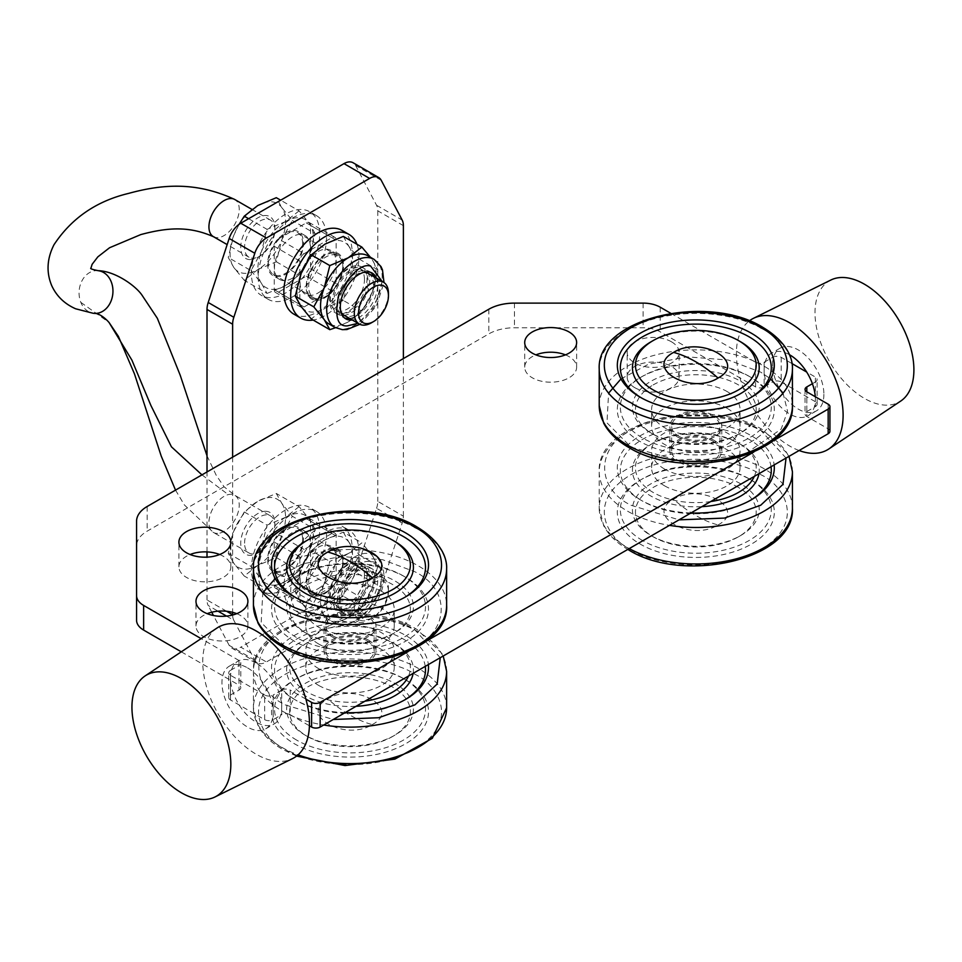 <?xml version="1.0" encoding="UTF-8"?>
<svg xmlns="http://www.w3.org/2000/svg" width="962" height="962" viewBox="0 0 962 962"><rect width="100%" height="100%" fill="white"/><g stroke="black" fill="none" stroke-linecap="round" stroke-linejoin="round"><path stroke-width="0.72" stroke-dasharray="4.81 3.61" d="M815.271 396.729A36.219 20.911 60 0 1 815.355 399.242A36.219 20.911 60 0 1 807.852 415.825A36.219 20.911 60 0 1 789.742 414.033A36.219 20.911 60 0 1 764.129 369.661A36.219 20.911 60 0 1 771.632 353.078A36.219 20.911 60 0 1 789.405 354.677M823.893 394.312A36.219 20.911 60 0 1 816.389 410.894A36.219 20.911 60 0 1 798.28 409.103A36.219 20.911 60 0 1 772.666 364.73A36.219 20.911 60 0 1 780.17 348.148A36.219 20.911 60 0 1 808.08 357.852A36.219 20.911 60 0 1 823.893 394.312M653.126 384.944A60.378 34.86 180 0 1 738.515 384.944A60.378 34.86 180 0 1 738.515 434.235A60.378 34.86 180 0 1 653.126 434.235L650.997 433.008A63.396 36.604 180 0 1 650.997 381.253A63.396 36.604 180 0 1 740.644 381.253A63.396 36.604 180 0 1 740.644 433.008A63.396 36.604 180 0 1 650.997 433.008L653.126 434.235A60.378 34.86 180 0 1 653.126 384.944M307.335 584.595A60.378 34.86 180 0 1 392.712 584.595A60.378 34.86 180 0 1 392.712 633.886A60.378 34.86 180 0 1 307.335 633.886L305.195 632.647A63.396 36.604 180 0 1 305.195 580.892A63.396 36.604 180 0 1 394.853 580.892A63.396 36.604 180 0 1 394.853 632.647A63.396 36.604 180 0 1 305.195 632.647L307.335 633.886A60.378 34.86 180 0 1 307.335 584.595M348.316 553.535A39.238 22.655 -60 0 1 362.193 549.819A39.238 22.655 -60 0 1 367.941 551.587A39.238 22.655 -60 0 1 372.342 555.687A39.238 22.655 -60 0 1 372.342 587.722A39.238 22.655 -60 0 1 348.316 617.616A39.238 22.655 -60 0 1 334.439 621.344A39.238 22.655 -60 0 1 328.691 619.564A39.238 22.655 -60 0 1 324.278 615.476A39.238 22.655 -60 0 1 324.278 583.429A39.238 22.655 -60 0 1 348.316 553.535L361.856 542.857L372.342 555.687L377.874 565.644L372.342 587.722L361.856 606.938L348.316 617.616L329.81 625.444L324.278 615.476L313.792 602.645L324.278 583.429L329.81 561.351L348.316 553.535M266.354 511.315A24.146 13.937 120 0 0 240.728 543.181A24.146 13.937 120 0 0 249.266 555.327A24.146 13.937 120 0 0 257.816 553.042A24.146 13.937 120 0 0 274.891 523.472A24.146 13.937 120 0 0 266.354 511.315M244.576 543.181A21.429 12.374 -60 0 1 267.304 514.898A21.429 12.374 -60 0 1 270.442 515.872A21.429 12.374 -60 0 1 274.891 525.685A21.429 12.374 -60 0 1 259.728 551.935A21.429 12.374 -60 0 1 252.152 553.968A21.429 12.374 -60 0 1 249.014 552.994A21.429 12.374 -60 0 1 244.576 543.181M249.266 259.56A24.146 13.937 120 0 0 257.804 257.275A24.146 13.937 120 0 0 257.816 257.275A24.146 13.937 120 0 0 274.891 227.693A24.146 13.937 120 0 0 266.354 215.548A24.146 13.937 120 0 0 243.025 236.231A24.146 13.937 120 0 0 249.266 259.56M259.728 256.157L257.804 257.275L259.728 256.157A21.429 12.374 -60 0 1 252.152 258.189A21.429 12.374 -60 0 1 249.014 257.227A21.429 12.374 -60 0 1 244.576 247.414A21.429 12.374 -60 0 1 267.304 219.132A21.429 12.374 -60 0 1 270.442 220.094A21.429 12.374 -60 0 1 274.891 229.906A21.429 12.374 -60 0 1 259.728 256.157L259.728 256.157M349.651 615.812A26.419 15.248 -60 0 1 345.779 614.61A26.419 15.248 -60 0 1 341.726 593.446A26.419 15.248 -60 0 1 358.982 570.177A26.419 15.248 -60 0 1 368.326 567.676A26.419 15.248 -60 0 1 372.198 568.867A26.419 15.248 -60 0 1 373.809 596.32A26.419 15.248 -60 0 1 349.651 615.812M356.325 568.638A26.419 15.248 120 0 0 339.069 591.907A26.419 15.248 120 0 0 343.109 613.071A26.419 15.248 120 0 0 346.981 614.273A26.419 15.248 120 0 0 371.14 594.769A26.419 15.248 120 0 0 369.528 567.327A26.419 15.248 120 0 0 365.656 566.125A26.419 15.248 120 0 0 356.325 568.638M370.791 272.438A26.419 15.248 120 0 0 369.528 271.549A26.419 15.248 120 0 0 365.656 270.358A26.419 15.248 120 0 0 356.325 272.859A26.419 15.248 120 0 0 339.069 296.14A26.419 15.248 120 0 0 343.109 317.304A26.419 15.248 120 0 0 344.516 317.953M641.413 397.883A75.469 43.567 0 0 0 642.46 398.496L640.319 397.27L642.46 398.496A75.469 43.567 0 0 0 749.182 398.496A75.469 43.567 0 0 0 750.228 397.883M738.515 487.481A60.378 34.86 0 0 0 653.126 487.481A60.378 34.86 0 0 0 653.126 536.772A60.378 34.86 0 0 0 738.515 536.772A60.378 34.86 0 0 0 738.515 487.481M740.644 483.778A63.396 36.604 0 0 0 650.997 483.778A63.396 36.604 0 0 0 650.997 535.545A63.396 36.604 0 0 0 740.644 535.545A63.396 36.604 0 0 0 740.644 483.778M372.222 724.59C402.212 708.862 355.146 681.625 327.826 698.953C297.835 714.682 344.901 741.918 372.222 724.59A120.743 69.709 -120 0 1 327.826 698.953M718.025 524.939C748.003 509.223 700.949 481.974 673.616 499.314C643.638 515.031 690.692 542.279 718.025 524.939A120.743 69.709 -120 0 1 673.616 499.314M305.195 541.462A63.396 36.604 180 0 1 394.853 541.462M650.997 341.811A63.396 36.604 180 0 1 740.644 341.811M388.444 293.254A24.146 13.937 -60 0 1 371.368 322.835M307.335 736.423A60.378 34.86 0 0 0 392.712 736.423A60.378 34.86 0 0 0 392.712 687.121A60.378 34.86 0 0 0 307.335 687.121A60.378 34.86 0 0 0 307.335 736.423L305.195 735.184A63.396 36.604 0 0 0 394.853 735.184A63.396 36.604 0 0 0 394.853 683.429A63.396 36.604 0 0 0 305.195 683.429A63.396 36.604 0 0 0 305.195 735.184L307.335 736.423M653.126 536.772L650.997 535.545L653.126 536.772M388.444 591.498A21.128 12.205 -60 0 1 373.509 617.376A21.128 12.205 -60 0 1 358.561 608.742A21.128 12.205 -60 0 1 373.509 582.864A21.128 12.205 -60 0 1 388.444 591.498L388.444 589.033A24.146 13.937 -60 0 1 371.368 618.602A24.146 13.937 -60 0 1 359.295 619.805A24.146 13.937 -60 0 1 354.293 608.742A24.146 13.937 -60 0 1 364.838 584.439A24.146 13.937 -60 0 1 383.441 577.97A24.146 13.937 -60 0 1 388.444 589.033M295.611 597.534A75.469 43.567 0 0 0 296.657 598.148A75.469 43.567 0 0 0 403.391 598.148A75.469 43.567 0 0 0 404.437 597.534M296.657 598.148L294.528 596.909L296.657 598.148M340.909 311.82A24.146 13.937 -60 0 1 339.237 304.281A24.146 13.937 -60 0 1 363.672 272.378M368.398 273.509A24.146 13.937 -60 0 1 373.4 284.572A24.146 13.937 -60 0 1 362.854 308.874A24.146 13.937 -60 0 1 344.24 315.344M349.591 318.434A26.419 15.248 120 0 0 369.528 302.056A26.419 15.248 120 0 0 373.749 276.599M296.657 740.115A75.469 43.567 180 0 1 296.657 678.499A75.469 43.567 180 0 1 403.391 678.499L403.391 678.499A75.469 43.567 180 0 1 403.391 740.115A75.469 43.567 180 0 1 296.657 740.115M642.46 540.476A75.469 43.567 180 0 1 642.46 478.86A75.469 43.567 180 0 1 749.182 478.848A75.469 43.567 180 0 1 749.182 478.86A75.469 43.567 180 0 1 749.182 540.476A75.469 43.567 180 0 1 642.46 540.476M339.237 600.06A24.146 13.937 -60 0 1 349.783 575.757A24.146 13.937 -60 0 1 368.398 569.288A24.146 13.937 -60 0 1 373.4 580.339A24.146 13.937 -60 0 1 362.854 604.641A24.146 13.937 -60 0 1 344.24 611.11A24.146 13.937 -60 0 1 339.237 600.06M213.372 236.64A21.429 12.374 120 0 0 214.502 237.169A21.429 12.374 120 0 0 230.579 230.134A21.429 12.374 120 0 0 239.237 209.331A21.429 12.374 120 0 0 234.8 199.519M98.809 270.791A21.429 16.907 -84.9 0 0 97.92 270.671A21.429 16.907 -84.9 0 0 82.131 280.495A21.429 16.907 -84.9 0 0 80.832 302.357A21.429 16.907 -84.9 0 0 92.917 313.215M376.407 278.138A26.419 15.248 -60 0 1 372.198 303.595A26.419 15.248 -60 0 1 352.26 319.973M405.519 679.725L403.391 678.499L405.519 679.725A78.487 45.31 0 0 0 294.528 679.725A78.487 45.31 0 0 0 294.528 743.818A78.487 45.31 0 0 0 405.519 743.818A78.487 45.31 0 0 0 405.519 679.725L405.519 679.725M751.322 480.086L749.182 478.848L751.322 480.086A78.487 45.31 0 0 0 640.319 480.086A78.487 45.31 0 0 0 640.319 544.167A78.487 45.31 0 0 0 751.322 544.167A78.487 45.31 0 0 0 751.322 480.086L751.322 480.086M239.069 224.35L233.778 235.401L228.247 257.479L233.778 267.448L244.264 280.279L257.804 269.588A39.238 22.655 120 0 0 281.842 239.694A39.238 22.655 120 0 0 281.842 207.66A39.238 22.655 120 0 0 271.681 201.792A39.238 22.655 120 0 0 257.804 205.507A39.238 22.655 120 0 0 233.778 235.401A39.238 22.655 120 0 0 233.778 267.448A39.238 22.655 120 0 0 257.804 269.588L276.31 261.772L281.842 239.694L292.328 220.478L281.842 207.66L276.31 197.691M257.804 565.367A39.238 22.655 120 0 0 281.842 535.473A39.238 22.655 120 0 0 281.842 503.427A39.238 22.655 120 0 0 271.681 497.57A39.238 22.655 120 0 0 257.804 501.286A39.238 22.655 120 0 0 233.778 531.18A39.238 22.655 120 0 0 233.778 563.227A39.238 22.655 120 0 0 257.804 565.367L276.31 557.551L281.842 535.473L292.328 516.257L281.842 503.427L276.31 493.47L257.804 501.286L244.264 511.964L233.778 531.18L228.247 553.258L233.778 563.227L244.264 576.046L257.804 565.367M275.204 578.559L302.693 563.84L341.342 556.493L382.527 559.692L414.911 571.777C449.951 588.768 449.951 629.701 414.911 646.704C385.461 666.931 314.586 666.931 285.137 646.704L261.171 622.486L262.794 592.772M620.995 378.92L648.496 364.201L687.145 356.842L728.318 360.041L760.714 372.126L770.646 378.92M783.056 393.133L787.541 411.243L781.156 429.088L744.408 454.545L684.222 462.145L630.928 447.053L606.962 422.835L608.597 393.133M367.941 255.82A39.238 22.655 -60 0 1 372.342 259.908A39.238 22.655 -60 0 1 372.342 291.955A39.238 22.655 -60 0 1 348.316 321.849A39.238 22.655 -60 0 1 334.439 325.565A39.238 22.655 -60 0 1 328.691 323.785M405.519 577.2A78.487 45.31 0 0 0 294.528 577.2A78.487 45.31 0 0 0 294.528 641.281A78.487 45.31 0 0 0 405.519 641.281A78.487 45.31 0 0 0 405.519 577.2L403.391 575.961A75.469 43.567 180 0 1 403.391 637.578A75.469 43.567 180 0 1 296.657 637.578A75.469 43.567 180 0 1 296.657 575.961A75.469 43.567 180 0 1 403.391 575.961L405.519 577.2M751.322 377.549A78.487 45.31 0 0 0 640.319 377.549A78.487 45.31 0 0 0 640.319 441.63A78.487 45.31 0 0 0 751.322 441.63A78.487 45.31 0 0 0 751.322 377.549L749.182 376.322A75.469 43.567 180 0 1 749.182 437.938A75.469 43.567 180 0 1 642.46 437.938A75.469 43.567 180 0 1 642.46 376.322A75.469 43.567 180 0 1 749.182 376.322L751.322 377.549M372.342 259.908L377.874 269.877L372.342 291.955L361.856 311.171L348.316 321.849L335.522 327.705M440.247 657.707L414.911 629.942C385.461 609.716 314.586 609.716 285.137 629.942C250.096 646.945 250.096 687.866 285.137 704.869L333.237 719.492M786.038 458.068L760.714 430.303C731.264 410.065 660.377 410.065 630.928 430.303C595.899 447.294 595.887 488.227 630.928 505.23L679.028 519.853M248.617 218.699L267.063 229.353L261.532 251.431L251.034 270.635L228.247 257.479M251.034 270.635L261.532 283.465L267.063 293.434L244.264 280.279M267.063 293.434L285.558 285.618L299.098 274.928L276.31 261.772M299.098 274.928L309.596 255.724L315.127 233.646L292.328 220.478M315.127 233.646L309.596 223.677L299.098 210.846L280.663 200.204M299.098 210.846L285.558 221.525L267.063 229.353M244.264 511.964L267.063 525.12L261.532 547.198L251.034 566.414L228.247 553.258M251.034 566.414L261.532 579.244L267.063 589.213L244.264 576.046M267.063 589.213L285.558 581.385L299.098 570.707L276.31 557.551M299.098 570.707L309.596 551.491L315.127 529.413L292.328 516.257M315.127 529.413L309.596 519.456L299.098 506.625L276.31 493.47M299.098 506.625L285.558 517.303L267.063 525.12M377.874 269.877L359.355 259.175L348.869 278.391L343.338 300.469L361.856 311.171M343.338 300.469L324.831 308.285L311.291 318.975M343.338 236.387L348.869 246.356L359.355 259.175M345.117 712.638A78.487 45.31 180 0 1 294.528 699.446A78.487 45.31 180 0 1 294.528 635.365A78.487 45.31 180 0 1 405.519 635.365A78.487 45.31 180 0 1 428.355 664.574M425.252 666.365A75.469 43.567 0 0 0 403.391 639.057A75.469 43.567 0 0 0 296.657 639.057A75.469 43.567 0 0 0 296.657 700.685L294.528 699.446L296.657 700.685A75.469 43.567 0 0 0 403.391 700.685A75.469 43.567 0 0 0 404.437 700.059M690.92 512.986A78.487 45.31 180 0 1 640.319 499.807A78.487 45.31 180 0 1 640.319 435.714A78.487 45.31 180 0 1 751.322 435.714A78.487 45.31 180 0 1 774.157 464.935M771.043 466.726A75.469 43.567 0 0 0 749.182 439.418A75.469 43.567 0 0 0 642.46 439.418A75.469 43.567 0 0 0 642.46 501.034L640.319 499.807L642.46 501.034A75.469 43.567 0 0 0 749.182 501.034A75.469 43.567 0 0 0 750.228 500.42M285.558 221.525A39.238 22.655 120 0 0 261.532 251.431A39.238 22.655 120 0 0 261.532 283.465A39.238 22.655 120 0 0 271.681 289.334A39.238 22.655 120 0 0 285.558 285.618A39.238 22.655 120 0 0 309.596 255.724A39.238 22.655 120 0 0 309.596 223.677A39.238 22.655 120 0 0 285.558 221.525M285.558 517.303A39.238 22.655 120 0 0 261.532 547.198A39.238 22.655 120 0 0 261.532 579.244A39.238 22.655 120 0 0 271.681 585.1A39.238 22.655 120 0 0 285.558 581.385A39.238 22.655 120 0 0 309.596 551.491A39.238 22.655 120 0 0 309.596 519.456A39.238 22.655 120 0 0 285.558 517.303M348.869 246.356A39.238 22.655 -60 0 1 348.869 278.391A39.238 22.655 -60 0 1 324.831 308.285A39.238 22.655 -60 0 1 310.954 312.013A39.238 22.655 -60 0 1 300.805 306.144A39.238 22.655 -60 0 1 300.805 274.098A39.238 22.655 -60 0 1 324.831 244.204A39.238 22.655 -60 0 1 348.869 246.356M377.874 565.644L359.355 554.954L348.869 574.17L343.338 596.248L361.856 606.938M343.338 596.248L324.831 604.064L311.291 614.742L329.81 625.444M311.291 614.742L300.805 601.923L295.274 591.955L313.792 602.645M295.274 591.955L300.805 569.877L311.291 550.661L329.81 561.351M311.291 550.661L324.831 539.983L343.338 532.166L361.856 542.857M343.338 532.166L348.869 542.123L359.355 554.954M830.807 280.05A69.925 40.38 -120 0 0 815.006 312.77A69.925 40.38 -120 0 0 846.38 384.03A69.925 40.38 -120 0 0 900.685 401.094M285.558 214.129A48.304 27.886 120 0 0 254.004 256.698A48.304 27.886 120 0 0 261.411 295.406A48.304 27.886 120 0 0 285.558 293.013A48.304 27.886 120 0 0 317.111 250.445A48.304 27.886 120 0 0 309.704 211.748A48.304 27.886 120 0 0 285.558 214.129M285.558 509.908A48.304 27.886 120 0 0 254.004 552.477A48.304 27.886 120 0 0 261.411 591.173A48.304 27.886 120 0 0 285.558 588.78A48.304 27.886 120 0 0 317.111 546.224A48.304 27.886 120 0 0 309.704 507.515A48.304 27.886 120 0 0 285.558 509.908M356.926 244.24A48.304 27.886 -60 0 1 324.831 315.68A48.304 27.886 -60 0 1 313.155 320.045M413.131 673.364A63.396 36.604 0 0 0 394.853 643.987A63.396 36.604 0 0 0 305.195 643.987A63.396 36.604 0 0 0 305.195 695.754A63.396 36.604 0 0 0 356.084 706.3M408.525 676.021A60.378 34.86 0 0 0 392.712 642.76L394.853 643.987L392.712 642.76A60.378 34.86 0 0 0 307.335 642.76A60.378 34.86 0 0 0 307.335 692.051A60.378 34.86 0 0 0 364.947 701.178M758.922 473.725A63.396 36.604 0 0 0 740.644 444.348A63.396 36.604 0 0 0 650.997 444.348A63.396 36.604 0 0 0 650.997 496.103A63.396 36.604 0 0 0 701.875 506.661M754.316 476.382A60.378 34.86 0 0 0 738.515 443.109L740.644 444.348L738.515 443.109A60.378 34.86 0 0 0 653.126 443.109A60.378 34.86 0 0 0 653.126 492.412A60.378 34.86 0 0 0 710.75 501.539M348.869 542.123A39.238 22.655 -60 0 1 348.869 574.17A39.238 22.655 -60 0 1 324.831 604.064A39.238 22.655 -60 0 1 310.954 607.78A39.238 22.655 -60 0 1 300.805 601.923A39.238 22.655 -60 0 1 300.805 569.877A39.238 22.655 -60 0 1 324.831 539.983A39.238 22.655 -60 0 1 348.869 542.123M216.991 628.042A75.469 43.567 -120 0 0 207.191 688.936A75.469 43.567 -120 0 0 256.096 754.172A75.469 43.567 -120 0 0 292.412 758.669M799.109 450.529A75.469 43.567 60 0 1 736.375 353.643A75.469 43.567 60 0 1 749.302 320.899M292.388 218.073A48.304 27.886 -60 0 1 316.534 215.692A48.304 27.886 -60 0 1 323.941 254.389A48.304 27.886 -60 0 1 292.388 296.957A48.304 27.886 -60 0 1 268.242 299.338A48.304 27.886 -60 0 1 260.834 260.642A48.304 27.886 -60 0 1 292.388 218.073M292.388 513.852A48.304 27.886 -60 0 1 316.534 511.459A48.304 27.886 -60 0 1 323.941 550.168A48.304 27.886 -60 0 1 292.388 592.724A48.304 27.886 -60 0 1 268.242 595.117A48.304 27.886 -60 0 1 260.834 556.421A48.304 27.886 -60 0 1 292.388 513.852M381.289 591.185A44.228 25.529 180 0 1 394.252 609.235A44.228 25.529 180 0 1 366.943 632.828A44.228 25.529 180 0 1 318.747 627.296A44.228 25.529 180 0 1 305.796 609.235A44.228 25.529 180 0 1 333.105 585.654A44.228 25.529 180 0 1 381.289 591.185M727.092 391.534A44.228 25.529 180 0 1 740.043 409.596A44.228 25.529 180 0 1 712.746 433.177A44.228 25.529 180 0 1 664.55 427.645A44.228 25.529 180 0 1 651.599 409.596A44.228 25.529 180 0 1 678.895 386.002A44.228 25.529 180 0 1 727.092 391.534M342.159 230.471A48.304 27.886 -60 0 1 349.555 269.18A48.304 27.886 -60 0 1 318.001 311.736A48.304 27.886 -60 0 1 293.855 314.129M403.391 225.637L377.777 210.846A18.11 10.462 120 0 0 376.575 205.291L355.603 165.476A18.11 10.462 120 0 0 353.054 162.734M324.831 611.459A48.304 27.886 -60 0 1 300.685 613.852A48.304 27.886 -60 0 1 293.278 575.144A48.304 27.886 -60 0 1 324.831 532.587A48.304 27.886 -60 0 1 348.99 530.194A48.304 27.886 -60 0 1 356.385 568.891A48.304 27.886 -60 0 1 324.831 611.459M226.551 611.243L207.01 599.963A18.11 10.462 120 0 0 208.213 605.519L218.013 611.183M226.539 616.101L233.826 620.31A18.11 10.462 -60 0 1 232.624 615.019M256.096 662.974A36.219 20.911 -120 0 0 237.987 661.171A36.219 20.911 -120 0 0 232.443 690.199A36.219 20.911 -120 0 0 256.096 722.125A36.219 20.911 -120 0 0 274.218 723.917A36.219 20.911 -120 0 0 279.762 694.889A36.219 20.911 -120 0 0 256.096 662.974M376.575 508.309A18.11 10.462 120 0 0 377.777 501.37L403.391 516.161A18.11 10.462 -60 0 1 402.188 523.1L376.575 508.309L355.603 572.342L381.217 587.133L402.188 523.1M233.826 620.31L254.786 660.124A18.11 10.462 120 0 0 257.335 662.854A18.11 10.462 120 0 0 266.402 661.964L369.612 602.368L343.999 587.578A18.11 10.462 120 0 0 355.603 572.342M343.999 587.578L240.777 647.173L266.402 661.964M254.786 660.124L229.172 645.334A18.11 10.462 120 0 0 231.722 648.063A18.11 10.462 120 0 0 240.777 647.173M229.172 645.334L213.468 615.512M211.736 612.217L208.213 605.519M207.01 599.963L207.01 557.13M207.01 551.911L207.01 471.945M377.777 210.846L377.777 501.37M318.747 644.047A44.228 25.529 180 0 1 305.796 625.997A44.228 25.529 180 0 1 333.105 602.404A44.228 25.529 180 0 1 381.289 607.948A44.228 25.529 180 0 1 394.252 625.997A44.228 25.529 180 0 1 366.943 649.591A44.228 25.529 180 0 1 318.747 644.047M727.092 408.297A44.228 25.529 180 0 1 740.043 426.358A44.228 25.529 180 0 1 712.746 449.939A44.228 25.529 180 0 1 664.55 444.408A44.228 25.529 180 0 1 651.599 426.358A44.228 25.529 180 0 1 678.895 402.765A44.228 25.529 180 0 1 727.092 408.297M318.747 685.461A44.228 25.529 0 0 0 366.943 690.993A44.228 25.529 0 0 0 394.252 667.412A44.228 25.529 0 0 0 381.289 649.35A44.228 25.529 0 0 0 333.105 643.818A44.228 25.529 0 0 0 305.796 667.412A44.228 25.529 0 0 0 318.747 685.461M664.55 485.81A44.228 25.529 0 0 0 712.746 491.354A44.228 25.529 0 0 0 740.043 467.76A44.228 25.529 0 0 0 727.092 449.711A44.228 25.529 0 0 0 678.895 444.167A44.228 25.529 0 0 0 651.599 467.76A44.228 25.529 0 0 0 664.55 485.81M318.001 528.643A48.304 27.886 -60 0 1 342.159 526.25A48.304 27.886 -60 0 1 349.555 564.959A48.304 27.886 -60 0 1 318.001 607.515A48.304 27.886 -60 0 1 293.855 609.908A48.304 27.886 -60 0 1 286.448 571.2A48.304 27.886 -60 0 1 318.001 528.643M369.612 602.368A18.11 10.462 120 0 0 381.217 587.133M232.624 457.166L232.624 612.337M239.021 690.079A6.037 3.487 0 0 0 240.789 687.614A6.037 3.487 0 0 0 239.021 685.148L239.021 660.509A6.037 3.487 180 0 1 240.789 662.974A6.037 3.487 180 0 1 239.021 665.439L239.021 690.079L230.483 695.009A6.037 3.487 0 0 0 228.715 697.474A6.037 3.487 0 0 0 230.483 699.939L264.646 719.66L264.646 695.009A6.037 3.487 0 0 0 273.184 695.009L273.184 719.66L281.722 714.73L281.722 690.079A6.037 3.487 180 0 1 290.259 690.079L290.259 714.73A6.037 3.487 0 0 0 281.722 714.73M247.559 667.893A36.219 20.911 60 0 1 271.224 699.819A36.219 20.911 60 0 1 265.68 728.847A36.219 20.911 60 0 1 247.559 727.056A36.219 20.911 60 0 1 223.893 695.129A36.219 20.911 60 0 1 229.449 666.101A36.219 20.911 60 0 1 247.559 667.893M230.483 695.009L230.483 670.358A6.037 3.487 0 0 0 228.715 672.823A6.037 3.487 0 0 0 230.483 675.288L230.483 699.939M264.646 719.66A6.037 3.487 0 0 0 273.184 719.66M829.929 431.289A6.037 3.487 0 0 0 828.162 428.824L806.817 416.498L806.817 391.847L806.817 411.568A6.037 3.487 0 0 0 805.05 414.033A6.037 3.487 0 0 0 806.817 416.498M806.817 411.568L815.355 406.637L815.355 381.986A6.037 3.487 0 0 0 817.123 379.521A6.037 3.487 0 0 0 815.355 377.056L806.685 372.053M815.355 406.637A6.037 3.487 0 0 0 817.123 404.172A6.037 3.487 0 0 0 815.355 401.707L815.355 377.056M791.979 363.564L781.204 357.335A6.037 3.487 0 0 0 772.666 357.335L772.666 381.986L764.129 386.916L764.129 362.265A6.037 3.487 180 0 1 755.591 362.265L755.591 386.916A6.037 3.487 0 0 0 764.129 386.916M781.204 357.335L781.204 381.986A6.037 3.487 0 0 0 772.666 381.986M403.391 516.161L403.391 358.573M670.779 313.311L755.591 362.265M239.021 660.509L201.118 638.624M230.483 670.358L239.021 665.439M264.646 695.009L230.483 675.288M281.722 690.079L273.184 695.009M305.892 699.109L290.259 690.079M771.332 441.919L753.835 452.02M425.529 641.558L408.032 651.659M815.355 381.986L812.385 383.706M764.129 362.265L772.666 357.335M671.488 341.811A25.962 14.983 180 0 1 679.088 352.405A25.962 14.983 180 0 1 663.071 366.257A25.962 14.983 180 0 1 634.776 363.011A25.962 14.983 180 0 1 627.164 352.405A25.962 14.983 180 0 1 643.193 338.564A25.962 14.983 180 0 1 671.488 341.811M318.747 668.698A44.228 25.529 180 0 1 305.796 650.649A44.228 25.529 180 0 1 333.105 627.056A44.228 25.529 180 0 1 381.289 632.587A44.228 25.529 180 0 1 394.252 650.649A44.228 25.529 180 0 1 366.943 674.23A44.228 25.529 180 0 1 318.747 668.698M664.55 469.059A44.228 25.529 180 0 1 651.599 450.998A44.228 25.529 180 0 1 678.895 427.417A44.228 25.529 180 0 1 727.092 432.948A44.228 25.529 180 0 1 740.043 450.998A44.228 25.529 180 0 1 712.746 474.591A44.228 25.529 180 0 1 664.55 469.059M565.452 354.87A25.962 14.983 180 0 1 569.023 356.601A25.962 14.983 180 0 1 576.635 367.195A25.962 14.983 180 0 1 560.605 381.048A25.962 14.983 180 0 1 532.311 377.801A25.962 14.983 180 0 1 524.711 367.195A25.962 14.983 180 0 1 535.894 354.87M219.649 554.521A25.962 14.983 180 0 1 223.232 556.24A25.962 14.983 180 0 1 230.832 566.846A25.962 14.983 180 0 1 214.803 580.687A25.962 14.983 180 0 1 186.52 577.44A25.962 14.983 180 0 1 178.908 566.846A25.962 14.983 180 0 1 190.091 554.521M634.776 387.662A25.962 14.983 180 0 1 627.164 377.056A25.962 14.983 180 0 1 643.193 363.215A25.962 14.983 180 0 1 671.488 366.462A25.962 14.983 180 0 1 679.088 377.056A25.962 14.983 180 0 1 663.071 390.909A25.962 14.983 180 0 1 634.776 387.662M236.724 613.672A25.962 14.983 180 0 1 240.308 615.403A25.962 14.983 180 0 1 247.907 625.997A25.962 14.983 180 0 1 231.89 639.85A25.962 14.983 180 0 1 203.595 636.591A25.962 14.983 180 0 1 195.983 625.997A25.962 14.983 180 0 1 207.179 613.672M755.591 386.916L660.209 331.842A24.146 13.937 0 0 0 643.121 327.765L514.442 327.765A36.219 20.911 0 0 0 488.828 333.886L147.174 531.144A36.219 20.911 0 0 0 136.568 545.935L136.568 620.225M136.568 521.284L136.568 545.935M181.301 651.827L239.021 685.148M290.259 714.73L309.427 725.793M815.355 401.707L781.204 381.986M714.177 440.404A25.962 14.983 0 0 0 685.882 437.157A25.962 14.983 0 0 0 669.865 450.998A25.962 14.983 0 0 0 677.464 461.604A25.962 14.983 0 0 0 705.759 464.85A25.962 14.983 0 0 0 721.777 450.998A25.962 14.983 0 0 0 714.177 440.404M677.464 436.952A25.962 14.983 180 0 1 669.865 426.358A25.962 14.983 180 0 1 685.882 412.506A25.962 14.983 180 0 1 714.177 415.752A25.962 14.983 180 0 1 721.777 426.358A25.962 14.983 180 0 1 705.759 440.199A25.962 14.983 180 0 1 677.464 436.952M712.902 441.137A24.146 13.937 180 0 1 719.973 450.998A24.146 13.937 180 0 1 705.062 463.876A24.146 13.937 180 0 1 678.739 460.858A24.146 13.937 180 0 1 671.668 450.998A24.146 13.937 180 0 1 686.579 438.119A24.146 13.937 180 0 1 712.902 441.137M678.739 436.207A24.146 13.937 0 0 0 705.062 439.237A24.146 13.937 0 0 0 719.973 426.358A24.146 13.937 0 0 0 712.902 416.498A24.146 13.937 0 0 0 686.579 413.468A24.146 13.937 0 0 0 671.668 426.358A24.146 13.937 0 0 0 678.739 436.207M357.66 561.507A26.419 15.248 -60 0 1 361.52 562.698A26.419 15.248 -60 0 1 366.991 574.795A26.419 15.248 -60 0 1 338.973 609.643A26.419 15.248 -60 0 1 335.113 608.453A26.419 15.248 -60 0 1 331.06 587.289A26.419 15.248 -60 0 1 348.316 564.009A26.419 15.248 -60 0 1 357.66 561.507M364.466 575.18A24.146 13.937 120 0 0 359.463 564.129A24.146 13.937 120 0 0 355.928 563.035A24.146 13.937 120 0 0 330.315 594.901A24.146 13.937 120 0 0 335.317 605.964A24.146 13.937 120 0 0 338.852 607.046A24.146 13.937 120 0 0 364.466 575.18M341.642 611.183A26.419 15.248 -60 0 1 337.782 609.992A26.419 15.248 -60 0 1 333.73 588.828A26.419 15.248 -60 0 1 350.986 565.548A26.419 15.248 -60 0 1 360.317 563.047A26.419 15.248 -60 0 1 364.189 564.249A26.419 15.248 -60 0 1 365.8 591.69A26.419 15.248 -60 0 1 341.642 611.183M338.913 608.032A24.146 13.937 120 0 1 333.91 596.981A24.146 13.937 -60 0 1 344.444 572.679A24.146 13.937 -60 0 1 363.059 566.209A24.146 13.937 -60 0 1 368.061 577.26A24.146 13.937 120 0 1 357.515 601.563A24.146 13.937 120 0 1 338.913 608.032L335.317 605.964M357.66 265.74A26.419 15.248 -60 0 1 361.52 266.931A26.419 15.248 -60 0 1 366.991 279.016A26.419 15.248 -60 0 1 338.973 313.877A26.419 15.248 -60 0 1 335.113 312.674A26.419 15.248 -60 0 1 331.06 291.51A26.419 15.248 -60 0 1 348.316 268.242A26.419 15.248 -60 0 1 357.66 265.74M364.466 279.413A24.146 13.937 120 0 0 359.463 268.35A24.146 13.937 120 0 0 355.928 267.268A24.146 13.937 120 0 0 330.315 299.134A24.146 13.937 120 0 0 335.317 310.185A24.146 13.937 120 0 0 338.852 311.279A24.146 13.937 120 0 0 364.466 279.413M341.642 315.416A26.419 15.248 -60 0 1 337.782 314.213A26.419 15.248 -60 0 1 333.73 293.049A26.419 15.248 -60 0 1 350.986 269.781A26.419 15.248 -60 0 1 360.317 267.28A26.419 15.248 -60 0 1 364.189 268.47A26.419 15.248 -60 0 1 365.8 295.923A26.419 15.248 -60 0 1 341.642 315.416M338.913 312.253A24.146 13.937 120 0 1 333.91 301.202A24.146 13.937 -60 0 1 344.444 276.9A24.146 13.937 -60 0 1 363.059 270.43A24.146 13.937 -60 0 1 368.061 281.481A24.146 13.937 120 0 1 357.515 305.784A24.146 13.937 120 0 1 338.913 312.253L335.317 310.185M315.5 300.312A26.419 15.248 120 0 0 324.831 297.811A26.419 15.248 120 0 0 342.881 271.416A26.419 15.248 120 0 0 334.175 252.176A26.419 15.248 120 0 0 308.658 274.807A26.419 15.248 120 0 0 315.5 300.312M325.757 296.5A24.146 13.937 -60 0 1 317.219 298.785A24.146 13.937 -60 0 1 313.684 297.691A24.146 13.937 -60 0 1 308.682 286.64A24.146 13.937 -60 0 1 334.295 254.774A24.146 13.937 -60 0 1 337.83 255.868A24.146 13.937 -60 0 1 342.833 266.919A24.146 13.937 -60 0 1 325.757 296.5M302.633 243.711A24.146 13.937 120 0 0 297.631 232.66A24.146 13.937 120 0 0 279.028 239.129A24.146 13.937 120 0 0 268.482 263.432A24.146 13.937 120 0 0 273.485 274.483A24.146 13.937 120 0 0 292.099 268.013A24.146 13.937 120 0 0 302.633 243.711M285.558 274.278A25.361 14.634 120 0 0 302.128 251.936A25.361 14.634 120 0 0 298.232 231.614A25.361 14.634 120 0 0 285.558 232.864A25.361 14.634 120 0 0 268.999 255.219A25.361 14.634 120 0 0 272.883 275.529A25.361 14.634 120 0 0 285.558 274.278M324.831 296.957A25.361 14.634 -60 0 1 312.157 298.208A25.361 14.634 -60 0 1 308.273 277.886A25.361 14.634 -60 0 1 324.831 255.543A25.361 14.634 -60 0 1 337.518 254.293A25.361 14.634 -60 0 1 341.402 274.603A25.361 14.634 -60 0 1 324.831 296.957M292.388 278.222A25.361 14.634 -60 0 1 279.714 279.473A25.361 14.634 -60 0 1 275.829 259.151A25.361 14.634 -60 0 1 292.388 236.808A25.361 14.634 -60 0 1 305.062 235.558A25.361 14.634 -60 0 1 308.958 255.88A25.361 14.634 -60 0 1 292.388 278.222M318.001 293.013A25.361 14.634 120 0 0 334.572 270.659A25.361 14.634 120 0 0 330.688 250.348A25.361 14.634 120 0 0 318.001 251.599A25.361 14.634 120 0 0 301.443 273.942A25.361 14.634 120 0 0 305.327 294.264A25.361 14.634 120 0 0 318.001 293.013M278.511 238.901A6.037 3.487 120 0 0 274.242 246.296L274.242 289.682A6.037 3.487 120 0 0 275.493 292.448A6.037 3.487 120 0 0 278.511 292.147L306.265 276.13A6.037 3.487 120 0 0 310.534 268.735L310.534 225.349A6.037 3.487 120 0 0 309.283 222.583A6.037 3.487 120 0 0 306.265 222.883L278.511 238.901L304.124 253.691L331.878 237.674A6.037 3.487 -60 0 1 334.896 237.373A6.037 3.487 -60 0 1 336.147 240.139L336.147 283.513A6.037 3.487 -60 0 1 331.878 290.909L304.124 306.938A6.037 3.487 -60 0 1 301.106 307.239A6.037 3.487 -60 0 1 299.855 304.473L299.855 261.087A6.037 3.487 -60 0 1 304.124 253.691M315.5 596.091A26.419 15.248 120 0 0 324.831 593.59A26.419 15.248 120 0 0 342.881 567.183A26.419 15.248 120 0 0 334.175 547.955A26.419 15.248 120 0 0 308.658 570.574A26.419 15.248 120 0 0 315.5 596.091M325.757 592.279A24.146 13.937 -60 0 1 317.219 594.564A24.146 13.937 -60 0 1 313.684 593.47A24.146 13.937 -60 0 1 308.682 582.419A24.146 13.937 -60 0 1 334.295 550.553A24.146 13.937 -60 0 1 337.83 551.647A24.146 13.937 -60 0 1 342.833 562.698A24.146 13.937 -60 0 1 325.757 592.279M302.633 539.49A24.146 13.937 120 0 0 297.631 528.427A24.146 13.937 120 0 0 279.028 534.896A24.146 13.937 120 0 0 268.482 559.211A24.146 13.937 120 0 0 273.485 570.262A24.146 13.937 120 0 0 292.099 563.792A24.146 13.937 120 0 0 302.633 539.49M285.558 570.045A25.361 14.634 120 0 0 302.128 547.703A25.361 14.634 120 0 0 298.232 527.38A25.361 14.634 120 0 0 285.558 528.643A25.361 14.634 120 0 0 268.999 550.985A25.361 14.634 120 0 0 272.883 571.308A25.361 14.634 120 0 0 285.558 570.045M324.831 592.724A25.361 14.634 -60 0 1 312.157 593.987A25.361 14.634 -60 0 1 308.273 573.665A25.361 14.634 -60 0 1 324.831 551.322A25.361 14.634 -60 0 1 337.518 550.06A25.361 14.634 -60 0 1 341.402 570.382A25.361 14.634 -60 0 1 324.831 592.724M292.388 573.989A25.361 14.634 -60 0 1 279.714 575.252A25.361 14.634 -60 0 1 275.829 554.93A25.361 14.634 -60 0 1 292.388 532.587A25.361 14.634 -60 0 1 305.062 531.325A25.361 14.634 -60 0 1 308.958 551.647A25.361 14.634 -60 0 1 292.388 573.989M318.001 588.78A25.361 14.634 120 0 0 334.572 566.438A25.361 14.634 120 0 0 330.688 546.115A25.361 14.634 120 0 0 318.001 547.378A25.361 14.634 120 0 0 301.443 569.72A25.361 14.634 120 0 0 305.327 590.043A25.361 14.634 120 0 0 318.001 588.78M306.265 571.897A6.037 3.487 120 0 0 310.534 564.502L310.534 521.127A6.037 3.487 120 0 0 309.283 518.362A6.037 3.487 120 0 0 306.265 518.662L278.511 534.68A6.037 3.487 120 0 0 274.242 542.075L274.242 585.461A6.037 3.487 120 0 0 275.493 588.215A6.037 3.487 120 0 0 278.511 587.914L306.265 571.897L331.878 586.688L304.124 602.705A6.037 3.487 -60 0 1 301.106 603.006A6.037 3.487 -60 0 1 299.855 600.24L299.855 556.866A6.037 3.487 -60 0 1 304.124 549.47L331.878 533.453A6.037 3.487 -60 0 1 334.896 533.152A6.037 3.487 -60 0 1 336.147 535.918L336.147 579.292A6.037 3.487 -60 0 1 331.878 586.688M368.386 640.043A25.962 14.983 0 0 0 340.091 636.796A25.962 14.983 0 0 0 324.062 650.649A25.962 14.983 0 0 0 331.662 661.243A25.962 14.983 0 0 0 359.956 664.489A25.962 14.983 0 0 0 375.986 650.649A25.962 14.983 0 0 0 368.386 640.043M331.662 636.591A25.962 14.983 180 0 1 324.062 625.997A25.962 14.983 180 0 1 340.091 612.145A25.962 14.983 180 0 1 368.386 615.403A25.962 14.983 180 0 1 375.986 625.997A25.962 14.983 180 0 1 359.956 639.85A25.962 14.983 180 0 1 331.662 636.591M367.099 640.788A24.146 13.937 180 0 1 374.17 650.649A24.146 13.937 180 0 1 359.259 663.527A24.146 13.937 180 0 1 332.948 660.509A24.146 13.937 180 0 1 325.877 650.649A24.146 13.937 180 0 1 340.776 637.77A24.146 13.937 180 0 1 367.099 640.788M332.948 635.858A24.146 13.937 0 0 0 359.259 638.876A24.146 13.937 0 0 0 374.17 625.997A24.146 13.937 0 0 0 367.099 616.137A24.146 13.937 0 0 0 340.776 613.119A24.146 13.937 0 0 0 325.877 625.997A24.146 13.937 0 0 0 332.948 635.858M354.449 557.082A39.238 22.655 -60 0 1 368.326 553.366A39.238 22.655 -60 0 1 374.074 555.134A39.238 22.655 -60 0 1 376.467 595.911A39.238 22.655 -60 0 1 340.572 624.879A39.238 22.655 -60 0 1 334.836 623.111A39.238 22.655 -60 0 1 328.812 591.666A39.238 22.655 -60 0 1 354.449 557.082M219.889 533.092A21.429 12.374 120 0 0 239.237 505.098A21.429 12.374 120 0 0 234.8 495.298A21.429 12.374 120 0 0 228.283 494.612A21.429 12.374 120 0 0 208.934 522.606A21.429 12.374 120 0 0 213.372 532.419A21.429 12.374 120 0 0 219.889 533.092M80.832 302.357L109.055 322.498M201.96 474.867L228.283 494.612M253.427 568.819A96.597 55.772 180 0 1 313.059 517.291A96.597 55.772 180 0 1 418.326 529.377A96.597 55.772 180 0 1 446.621 568.819M599.218 369.167A96.597 55.772 180 0 1 658.85 317.64A96.597 55.772 180 0 1 764.129 329.738A96.597 55.772 180 0 1 792.423 369.167M382.179 281.469L374.555 306.866L358.032 323.304M285.137 749.242C301.503 761.7 366.005 776.454 414.911 749.242C462.061 720.995 436.507 683.766 414.911 674.314C398.545 661.844 334.042 647.089 285.137 674.314C237.987 702.549 263.54 739.778 285.137 749.242M630.928 549.591C647.306 562.061 711.796 576.815 760.714 549.591C807.852 521.356 782.298 484.114 760.714 474.663C744.335 462.193 679.845 447.45 630.928 474.663C583.79 502.91 609.343 540.139 630.928 549.591M253.427 605.29A96.597 55.772 180 0 1 313.059 553.763A96.597 55.772 180 0 1 418.326 565.86A96.597 55.772 180 0 1 446.621 605.29M599.218 405.651A96.597 55.772 180 0 1 658.85 354.124A96.597 55.772 180 0 1 764.129 366.209A96.597 55.772 180 0 1 792.423 405.651M374.074 259.355A39.238 22.655 -60 0 1 376.467 300.144A39.238 22.655 -60 0 1 340.572 329.112A39.238 22.655 -60 0 1 334.836 327.333M446.621 707.828A96.597 55.772 0 0 0 418.326 668.398A96.597 55.772 0 0 0 313.059 656.3A96.597 55.772 0 0 0 253.427 707.828A96.597 55.772 0 0 0 281.722 747.27A96.597 55.772 0 0 0 298.064 754.845M792.423 508.189A96.597 55.772 0 0 0 764.129 468.747A96.597 55.772 0 0 0 658.85 456.661A96.597 55.772 0 0 0 599.218 508.189A96.597 55.772 0 0 0 627.513 547.618A96.597 55.772 0 0 0 629.244 548.593M370.598 561.82C380.76 560.978 383.585 571.548 379.088 593.53C366.799 614.826 356.229 624.206 347.378 621.656C337.217 622.51 334.379 611.94 338.889 589.947C351.178 568.65 361.748 559.271 370.598 561.82M446.621 671.356A96.597 55.772 0 0 0 418.326 631.914A96.597 55.772 0 0 0 313.059 619.829A96.597 55.772 0 0 0 253.427 671.356A96.597 55.772 0 0 0 281.722 710.786A96.597 55.772 0 0 0 323.677 725.011M792.423 471.705A96.597 55.772 0 0 0 764.129 432.275A96.597 55.772 0 0 0 658.85 420.178A96.597 55.772 0 0 0 599.218 471.705A96.597 55.772 0 0 0 627.513 511.147A96.597 55.772 0 0 0 669.48 525.36M376.575 205.291L402.188 220.07M381.217 180.267L355.603 165.476M828.162 404.172L828.162 428.824M147.174 506.493L147.174 531.144M660.209 307.203L660.209 331.842M643.121 303.114L643.121 327.765M514.442 303.114L514.442 327.765M488.828 309.235L488.828 333.886M299.855 261.087L274.242 246.296M274.242 289.682L299.855 304.473M331.878 237.674L306.265 222.883M336.147 283.513L310.534 268.735M310.534 225.349L336.147 240.139M304.124 306.938L278.511 292.147M306.265 276.13L331.878 290.909M336.147 579.292L310.534 564.502M310.534 521.127L336.147 535.918M304.124 602.705L278.511 587.914M299.855 556.866L274.242 542.075M274.242 585.461L299.855 600.24M331.878 533.453L306.265 518.662M278.511 534.68L304.124 549.47M816.389 410.894L807.852 415.825M343.109 613.071L345.779 614.61M343.109 317.304L345.779 318.843M392.712 736.423L394.853 735.184M738.515 536.772L740.644 535.545M373.509 617.376L371.368 618.602M403.391 598.148L405.519 596.909M749.182 398.496L751.322 397.27M383.441 577.97L368.398 569.288M359.295 619.805L344.24 611.11M53.992 244.733L54.329 244.095M207.01 455.808L216.173 475.18L224.086 486.796L234.8 495.298L270.442 515.872M175.529 490.127L184.319 504.882L213.372 532.419L249.014 552.994M369.528 271.549L372.198 273.088M296.657 678.499L294.528 679.725M642.46 478.86L640.319 480.086M249.014 257.227L227.164 244.601M270.442 220.094L251.912 209.391M369.528 567.327L372.198 568.867M274.891 229.906L274.891 227.693M274.891 525.685L274.891 523.472M259.728 551.935L257.816 553.042M359.872 324.326L376.419 306.036L383.994 282.551M296.549 756.096L282.72 749.47C271.236 742.844 262.975 734.836 257.912 725.432L253.427 707.828L253.427 671.356C250.348 620.201 362.181 594.865 417.328 629.701L442.039 653.571L443.217 655.988M628.511 549.831C617.039 543.205 608.766 535.185 603.715 525.781L599.218 508.189L599.218 471.705C596.151 420.562 707.972 395.226 763.131 430.062L787.83 453.932L789.02 456.349M367.941 551.587L374.074 555.134C385.101 559.487 388.167 583.477 376.419 601.815C365.764 622.282 343.903 627.633 342.28 625.42L334.836 623.111L328.691 619.564M296.657 575.961L294.528 577.2M642.46 376.322L640.319 377.549M403.391 700.685L405.519 699.446M749.182 501.034L751.322 499.807M392.712 633.886L394.853 632.647M738.515 434.235L740.644 433.008M316.534 215.692L309.704 211.748M268.242 299.338L261.411 295.406M316.534 511.459L309.704 507.515M268.242 595.117L261.411 591.173M307.335 642.76L305.195 643.987M653.126 443.109L650.997 444.348M305.796 625.997L305.796 609.235M394.252 625.997L394.252 609.235M740.043 426.358L740.043 409.596M651.599 426.358L651.599 409.596M348.99 530.194L342.159 526.25M300.685 613.852L293.855 609.908M257.335 662.854L231.722 648.063M240.789 662.974L240.789 687.614M265.68 728.847L274.218 723.917M229.449 666.101L237.987 661.171M228.715 697.474L228.715 672.823M805.05 389.382L805.05 414.033M817.123 404.172L817.123 379.521M780.17 348.148L771.632 353.078M305.796 667.412L305.796 650.649M394.252 667.412L394.252 650.649M651.599 467.76L651.599 450.998M740.043 467.76L740.043 450.998M524.711 367.195L524.711 342.556M576.635 367.195L576.635 342.556M178.908 566.846L178.908 542.195M230.832 566.846L230.832 542.195M627.164 377.056L627.164 352.405M679.088 377.056L679.088 352.405M195.983 625.997L195.983 601.346M247.907 625.997L247.907 601.346M669.865 450.998L669.865 426.358M721.777 450.998L721.777 426.358M671.668 450.998L671.668 426.358M719.973 450.998L719.973 426.358M335.113 608.453L337.782 609.992M363.059 566.209L359.463 564.129M361.52 562.698L364.189 564.249M335.113 312.674L337.782 314.213M363.059 270.43L359.463 268.35M361.52 266.931L364.189 268.47M337.83 255.868L297.631 232.66M313.684 297.691L273.485 274.483M279.714 279.473L272.883 275.529M305.062 235.558L298.232 231.614M337.518 254.293L330.688 250.348M312.157 298.208L305.327 294.264M301.106 307.239L275.493 292.448M334.896 237.373L309.283 222.583M337.83 551.647L297.631 528.427M313.684 593.47L273.485 570.262M279.714 575.252L272.883 571.308M305.062 531.325L298.232 527.38M337.518 550.06L330.688 546.115M312.157 593.987L305.327 590.043M334.896 533.152L309.283 518.362M301.106 603.006L275.493 588.215M324.062 650.649L324.062 625.997M375.986 650.649L375.986 625.997M325.877 650.649L325.877 625.997M374.17 650.649L374.17 625.997"/><path stroke-width="1.44" d="M334.836 327.333L328.691 323.785A39.238 22.655 -60 0 1 324.278 319.697A39.238 22.655 -60 0 1 324.278 287.662A39.238 22.655 -60 0 1 348.316 257.756A39.238 22.655 -60 0 1 362.193 254.04A39.238 22.655 -60 0 1 367.941 255.82L374.074 259.355A39.238 22.655 -60 0 0 368.326 257.588A39.238 22.655 -60 0 0 354.449 261.303A39.238 22.655 -60 0 0 328.812 295.887A39.238 22.655 -60 0 0 334.836 327.333L342.28 329.653L346.909 329.545L359.872 324.326M352.26 319.973A26.419 15.248 -60 0 1 349.651 320.033A26.419 15.248 -60 0 1 345.779 318.843A26.419 15.248 -60 0 1 341.726 297.679A26.419 15.248 -60 0 1 358.982 274.398A26.419 15.248 -60 0 1 368.326 271.897A26.419 15.248 -60 0 1 372.198 273.088A26.419 15.248 -60 0 1 376.407 278.138M344.516 317.953A26.419 15.248 120 0 0 346.981 318.494A26.419 15.248 120 0 0 349.591 318.434M640.319 397.27L640.319 397.27A78.487 45.31 180 0 1 640.319 333.189A78.487 45.31 180 0 1 751.322 333.189A78.487 45.31 180 0 1 751.322 397.27A78.487 45.31 180 0 1 640.319 397.27M750.228 397.883A75.469 43.567 0 0 0 749.182 336.88A75.469 43.567 0 0 0 642.46 336.88A75.469 43.567 0 0 0 641.413 397.883M740.644 341.811L738.515 340.584A60.378 34.86 180 0 1 738.515 389.875A60.378 34.86 180 0 1 653.126 389.875A60.378 34.86 180 0 1 653.126 340.584A60.378 34.86 180 0 1 738.515 340.584L740.644 341.811A63.396 36.604 180 0 1 740.644 393.566A63.396 36.604 180 0 1 650.997 393.566A63.396 36.604 180 0 1 650.997 341.811L653.126 340.584M327.826 552.056C355.062 534.74 402.248 561.916 372.222 577.693C344.985 594.997 297.799 567.833 327.826 552.056A120.743 69.709 -120 0 1 372.222 577.693M673.616 352.405C700.853 335.101 748.039 362.265 718.025 378.042C690.788 395.358 643.602 368.181 673.616 352.405A120.743 69.709 -120 0 1 718.025 378.042M307.335 589.514A60.378 34.86 180 0 1 307.335 540.223A60.378 34.86 180 0 1 392.712 540.223L392.712 540.223A60.378 34.86 180 0 1 392.712 589.514A60.378 34.86 180 0 1 307.335 589.514M388.444 295.719A21.128 12.205 -60 0 1 373.509 321.597A21.128 12.205 -60 0 1 358.561 312.975A21.128 12.205 -60 0 1 373.509 287.097A21.128 12.205 -60 0 1 388.444 295.719L388.444 293.254A24.146 13.937 -60 0 0 383.441 282.203L368.398 273.509A24.146 13.937 -60 0 0 363.672 272.378M394.853 541.462L392.712 540.223L394.853 541.462A63.396 36.604 180 0 1 394.853 593.217A63.396 36.604 180 0 1 305.195 593.217A63.396 36.604 180 0 1 305.195 541.462L307.335 540.223M373.509 321.597L371.368 322.835A24.146 13.937 -60 0 1 359.295 324.026A24.146 13.937 -60 0 1 354.293 312.975A24.146 13.937 -60 0 1 364.838 288.672A24.146 13.937 -60 0 1 383.441 282.203M404.437 597.534A75.469 43.567 0 0 0 403.391 536.531A75.469 43.567 0 0 0 297.186 536.219A75.469 43.567 0 0 0 295.611 597.534M359.295 324.026L344.24 315.344A24.146 13.937 -60 0 1 340.909 311.82M405.519 532.828A78.487 45.31 180 0 1 405.519 596.909A78.487 45.31 180 0 1 294.528 596.909L294.528 596.909A78.487 45.31 180 0 1 294.528 532.828A78.487 45.31 180 0 1 405.519 532.828M373.749 276.599A26.419 15.248 120 0 0 370.791 272.438M251.912 209.391L234.8 199.519A21.429 12.374 120 0 0 233.766 199.026A21.429 12.374 120 0 0 217.64 205.964A21.429 12.374 120 0 0 208.934 226.828A21.429 12.374 120 0 0 213.372 236.64L227.164 244.601M233.766 199.026C195.539 181.59 162.061 184.223 128.511 193.422C96.32 201.154 71.477 218.254 53.992 244.733C46.946 258.646 46.176 272.246 51.671 285.546C56.53 296.128 64.526 303.872 75.649 308.79L92.917 313.215A21.429 16.907 -84.9 0 0 94.108 313.372A21.429 16.907 -84.9 0 0 109.884 303.547A21.429 16.907 -84.9 0 0 111.183 281.698A21.429 16.907 -84.9 0 0 98.809 270.791C92.653 269.576 89.995 268.699 90.849 268.157L90.849 268.157M262.794 592.772L275.204 578.559M770.646 378.92L783.056 393.133M608.597 393.133L620.995 378.92M280.663 200.204L276.31 197.691L257.804 205.507L244.264 216.185L239.069 224.35M335.522 327.705L329.81 329.665L324.278 319.697L313.792 306.878L324.278 287.662L329.81 265.584L348.316 257.756L361.856 247.078L370.322 257.155M333.237 719.492L378.739 717.724L414.911 704.869L437.181 683.994L440.247 657.707M679.028 519.853L724.542 518.085L760.714 505.23L782.984 484.343L786.038 458.068M244.264 216.185L248.617 218.699M313.792 306.878L295.274 296.176L300.805 306.144L311.291 318.975L329.81 329.665M295.274 296.176L300.805 274.098L311.291 254.882L329.81 265.584M311.291 254.882L324.831 244.204L343.338 236.387L361.856 247.078M428.355 664.574A78.487 45.31 180 0 1 405.519 699.446A78.487 45.31 180 0 1 345.117 712.638M774.157 464.935A78.487 45.31 180 0 1 751.322 499.807A78.487 45.31 180 0 1 690.92 512.986M404.437 700.059A75.469 43.567 0 0 0 425.252 666.365M750.228 500.42A75.469 43.567 0 0 0 771.043 466.726M181.397 792.772A69.925 40.38 60 0 1 136.063 732.335A69.925 40.38 60 0 1 145.154 675.901A69.925 40.38 60 0 1 181.397 678.583A69.925 40.38 60 0 1 227.417 741.389A69.925 40.38 60 0 1 215.043 796.945A69.925 40.38 60 0 1 181.397 792.772M828.847 448.953L900.685 401.094A69.925 40.38 -120 0 0 913.9 369.865A69.925 40.38 -120 0 0 884.222 300.397A69.925 40.38 -120 0 0 830.807 280.05L753.426 318.338A75.469 43.567 60 0 1 811.074 340.283A75.469 43.567 60 0 1 843.109 415.259A75.469 43.567 60 0 1 828.847 448.953A75.469 43.567 60 0 1 799.109 450.529M313.155 320.045A48.304 27.886 -60 0 1 300.685 318.073A48.304 27.886 -60 0 1 293.278 279.377A48.304 27.886 -60 0 1 324.831 236.808A48.304 27.886 -60 0 1 348.99 234.415A48.304 27.886 -60 0 1 356.926 244.24M356.084 706.3A63.396 36.604 0 0 0 413.131 673.364M701.875 506.661A63.396 36.604 0 0 0 758.922 473.725M215.043 796.945L292.412 758.669A75.469 43.567 -120 0 0 305.772 698.701A75.469 43.567 -120 0 0 256.096 630.928A75.469 43.567 -120 0 0 216.991 628.042L145.154 675.901M749.302 320.899A75.469 43.567 60 0 1 753.426 318.338M300.685 318.073L293.855 314.129A48.304 27.886 -60 0 1 286.448 275.433A48.304 27.886 -60 0 1 318.001 232.864A48.304 27.886 -60 0 1 342.159 230.471L348.99 234.415M402.188 220.07L381.217 180.267A18.11 10.462 120 0 0 378.667 177.525A18.11 10.462 120 0 0 369.612 178.427L266.402 238.011A18.11 10.462 120 0 0 254.786 253.259L233.826 317.28A18.11 10.462 120 0 0 232.624 324.218L232.624 457.166L403.391 358.573L403.391 225.637A18.11 10.462 120 0 0 402.188 220.07M378.667 177.525L353.054 162.734A18.11 10.462 120 0 0 343.999 163.636L240.777 223.232A18.11 10.462 120 0 0 229.172 238.468L208.213 302.489A18.11 10.462 120 0 0 207.01 309.439L232.624 324.218M364.947 701.178A60.378 34.86 0 0 0 408.525 676.021M710.75 501.539A60.378 34.86 0 0 0 754.316 476.382M232.624 615.019A18.11 10.462 -60 0 1 232.624 614.754L226.551 611.243M789.405 354.677A36.219 20.911 60 0 1 815.271 396.729M213.468 615.512L211.736 612.217M207.01 557.13L207.01 551.911M207.01 471.945L207.01 309.439M232.624 612.337L232.624 614.754M309.427 725.793L311.604 727.056L311.604 702.404A6.037 3.487 0 0 0 320.142 702.404L320.142 727.056L828.162 433.742A6.037 3.487 0 0 0 829.929 431.289L829.929 406.637A6.037 3.487 0 0 0 828.162 404.172L806.817 391.847A6.037 3.487 180 0 1 805.05 389.382A6.037 3.487 180 0 1 806.817 386.916L806.817 391.847M311.604 727.056A6.037 3.487 0 0 0 320.142 727.056M828.162 433.742L828.162 409.103A6.037 3.487 0 0 0 829.929 406.637M403.391 358.573L488.828 309.235A36.219 20.911 180 0 1 514.442 303.114L643.121 303.114A24.146 13.937 180 0 1 660.209 307.203L670.779 313.311M201.118 638.624L143.639 605.435A24.146 13.937 180 0 1 136.568 595.574L136.568 521.284A36.219 20.911 180 0 1 147.174 506.493L232.624 457.166M311.604 702.404L305.892 699.109M828.162 409.103L771.332 441.919M753.835 452.02L425.529 641.558M408.032 651.659L320.142 702.404M812.385 383.706L806.817 386.916M806.685 372.053L791.979 363.564M240.308 590.752A25.962 14.983 180 0 1 247.907 601.346A25.962 14.983 180 0 1 231.89 615.199A25.962 14.983 180 0 1 203.595 611.952A25.962 14.983 180 0 1 195.983 601.346A25.962 14.983 180 0 1 212.013 587.505A25.962 14.983 180 0 1 240.308 590.752M223.232 531.601A25.962 14.983 180 0 1 230.832 542.195A25.962 14.983 180 0 1 214.803 556.048A25.962 14.983 180 0 1 186.52 552.789A25.962 14.983 180 0 1 178.908 542.195A25.962 14.983 180 0 1 194.937 528.354A25.962 14.983 180 0 1 223.232 531.601M569.023 331.95A25.962 14.983 180 0 1 576.635 342.556A25.962 14.983 180 0 1 560.605 356.397A25.962 14.983 180 0 1 532.311 353.15A25.962 14.983 180 0 1 524.711 342.556A25.962 14.983 180 0 1 540.74 328.703A25.962 14.983 180 0 1 569.023 331.95M535.894 354.87A25.962 14.983 180 0 1 565.452 354.87M190.091 554.521A25.962 14.983 180 0 1 219.649 554.521M207.179 613.672A25.962 14.983 180 0 1 236.724 613.672M136.568 595.574L136.568 620.225A24.146 13.937 0 0 0 143.639 630.086L181.301 651.827M94.108 313.372C98.413 313.035 104.69 317.448 109.055 322.498L131.878 360.089L150.914 405.507L171.44 446.825L201.96 474.867M414.911 527.404C436.507 536.856 462.061 574.098 414.911 602.332C366.005 629.557 301.503 614.802 285.137 602.332C263.54 592.881 237.987 555.651 285.137 527.404C334.042 500.192 398.545 514.947 414.911 527.404M760.714 327.765C782.298 337.217 807.852 374.446 760.714 402.693C711.796 429.906 647.306 415.151 630.928 402.693C609.343 393.242 583.79 356 630.928 327.765C679.845 300.541 744.335 315.295 760.714 327.765M446.621 568.819A96.597 55.772 180 0 1 386.989 620.346A96.597 55.772 180 0 1 281.722 608.249A96.597 55.772 180 0 1 253.427 568.819C250.348 517.664 362.181 492.328 417.328 527.164C441.798 541.991 447.222 558.958 446.621 568.819L446.621 605.29A96.597 55.772 180 0 1 386.989 656.818A96.597 55.772 180 0 1 281.722 644.732A96.597 55.772 180 0 1 253.427 605.29L253.427 568.819M792.423 369.167A96.597 55.772 180 0 1 732.791 420.695A96.597 55.772 180 0 1 627.513 408.609A96.597 55.772 180 0 1 599.218 369.167C596.151 318.025 707.984 292.688 763.131 327.525C787.589 342.34 793.025 359.307 792.423 369.167L792.423 405.651A96.597 55.772 180 0 1 732.791 457.178A96.597 55.772 180 0 1 627.513 445.081A96.597 55.772 180 0 1 599.218 405.651L599.218 369.167M358.032 323.304L347.378 325.877C337.217 326.731 334.379 316.161 338.889 294.168C351.178 272.871 361.748 263.504 370.598 266.053L382.179 281.469M298.064 754.845A96.597 55.772 0 0 0 396.452 756.733A96.597 55.772 0 0 0 446.621 707.828L432.323 738.311L394.889 759.114L345.021 765.56L296.549 756.096M629.244 548.593A96.597 55.772 0 0 0 733.898 559.439A96.597 55.772 0 0 0 792.423 508.189C795.49 559.331 683.669 584.668 628.511 549.831L627.813 549.422M323.677 725.011A96.597 55.772 0 0 0 446.621 671.356L443.217 655.988M669.48 525.36A96.597 55.772 0 0 0 792.423 471.705L789.02 456.349M343.999 163.636L369.612 178.427M266.402 238.011L240.777 223.232M229.172 238.468L254.786 253.259M233.826 317.28L208.213 302.489M218.013 611.183L226.539 616.101M143.639 605.435L143.639 630.086M214.502 237.169C191.041 226.599 170.214 226.659 140.753 234.596L109.572 247.739L97.835 256.866L92.111 264.334L90.897 268.302M97.92 270.671C114.815 271.019 135.113 285.401 141.739 294.781L157.335 318.278L180.219 375.264L207.01 455.808M109.055 322.498L118.374 336.339L134.464 373.881L161.231 456.12L175.529 490.127M383.994 282.551L382.491 269.925L381 266.582L374.074 259.355M446.621 605.29C449.687 656.445 337.866 681.781 282.72 646.945C271.236 640.307 262.975 632.299 257.912 622.895L253.427 605.29M792.423 405.651C795.49 456.794 683.669 482.13 628.511 447.294C617.039 440.668 608.766 432.647 603.715 423.244L599.218 405.651M446.621 707.828L446.621 671.356M792.423 508.189L792.423 471.705"/></g></svg>
